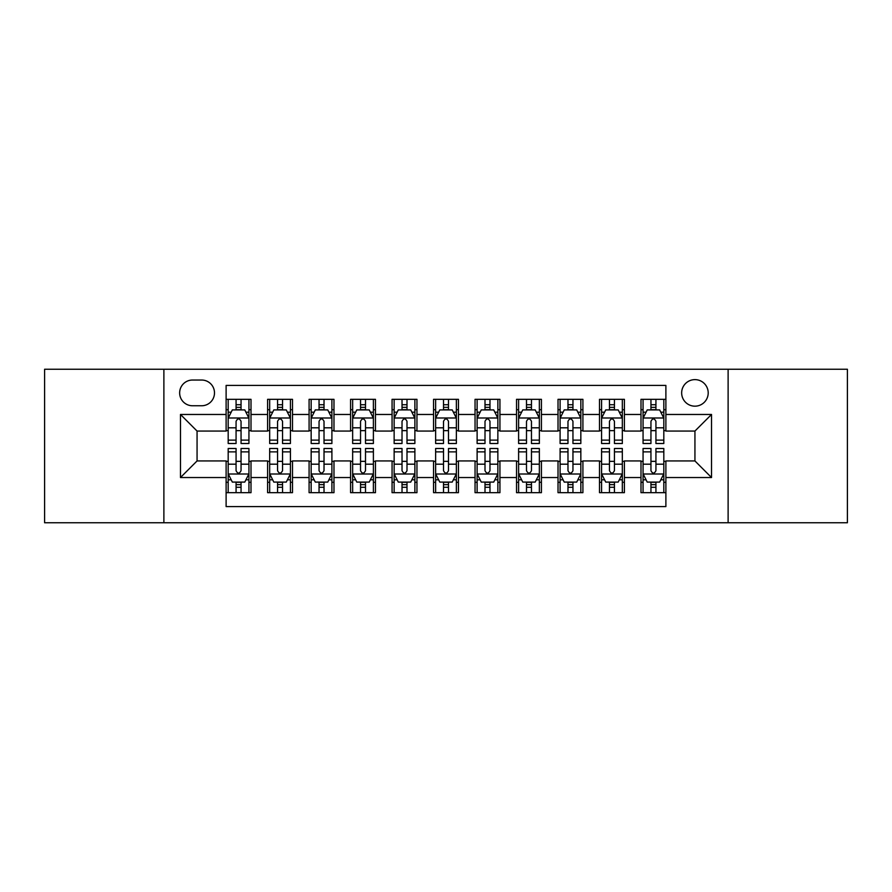 <?xml version="1.0" encoding="UTF-8"?>
<svg xmlns="http://www.w3.org/2000/svg" width="892" height="892" viewBox="0 0 892 892"><rect width="100%" height="100%" fill="white"/><g stroke="black" fill="none" stroke-linecap="round" stroke-linejoin="round"><path stroke-width="1.34" d="M694.935 379.624A13.28 13.28 0 0 0 681.655 392.893A13.28 13.28 0 0 0 694.935 406.172A13.28 13.28 0 0 0 708.203 392.893A13.28 13.28 0 0 0 694.935 379.624M728.117 522.757L847.4 522.757L847.4 369.243L728.117 369.243L728.117 522.757L163.883 522.757L163.883 369.243L44.6 369.243L44.6 522.757L163.883 522.757M665.889 399.326L640.991 399.326L640.991 414.468L624.4 414.468L624.4 431.059L640.991 431.059L640.991 414.468M624.4 414.468L624.4 399.326L599.502 399.326L599.502 414.468L582.911 414.468L582.911 431.059L599.502 431.059L599.502 414.468M582.911 414.468L582.911 399.326L558.024 399.326L558.024 414.468L541.422 414.468L541.422 431.059L558.024 431.059L558.024 414.468M541.422 414.468L541.422 399.326L516.535 399.326L516.535 414.468L499.933 414.468L499.933 431.059L516.535 431.059L516.535 414.468M499.933 414.468L499.933 399.326L475.046 399.326L475.046 414.468L458.443 414.468L458.443 431.059L475.046 431.059L475.046 414.468M458.443 414.468L458.443 399.326L433.557 399.326L433.557 414.468L416.954 414.468L416.954 431.059L433.557 431.059L433.557 414.468M416.954 414.468L416.954 399.326L392.067 399.326L392.067 414.468L375.465 414.468L375.465 431.059L392.067 431.059L392.067 414.468M375.465 414.468L375.465 399.326L350.578 399.326L350.578 414.468L333.976 414.468L333.976 431.059L350.578 431.059L350.578 414.468M333.976 414.468L333.976 399.326L309.089 399.326L309.089 414.468L292.498 414.468L292.498 431.059L309.089 431.059L309.089 414.468M292.498 414.468L292.498 399.326L267.6 399.326L267.6 431.059L251.009 431.059L251.009 399.326L226.111 399.326M226.111 492.674L251.009 492.674L251.009 460.941L267.6 460.941L267.6 492.674L292.498 492.674L292.498 460.941L309.089 460.941L309.089 477.532L292.498 477.532M309.089 477.532L309.089 492.674L333.976 492.674L333.976 460.941L350.578 460.941L350.578 477.532L333.976 477.532M350.578 477.532L350.578 492.674L375.465 492.674L375.465 460.941L392.067 460.941L392.067 477.532L375.465 477.532M392.067 477.532L392.067 492.674L416.954 492.674L416.954 460.941L433.557 460.941L433.557 477.532L416.954 477.532M433.557 477.532L433.557 492.674L458.443 492.674L458.443 460.941L475.046 460.941L475.046 477.532L458.443 477.532M475.046 477.532L475.046 492.674L499.933 492.674L499.933 460.941L516.535 460.941L516.535 477.532L499.933 477.532M516.535 477.532L516.535 492.674L541.422 492.674L541.422 460.941L558.024 460.941L558.024 477.532L541.422 477.532M558.024 477.532L558.024 492.674L582.911 492.674L582.911 460.941L599.502 460.941L599.502 477.532L582.911 477.532M599.502 477.532L599.502 492.674L624.4 492.674L624.4 460.941L640.991 460.941L640.991 477.532L624.4 477.532M192.505 405.76L201.637 405.76A12.856 12.856 0 0 0 214.493 392.893A12.856 12.856 0 0 0 201.637 380.037L192.505 380.037A12.856 12.856 0 0 0 179.649 392.893A12.856 12.856 0 0 0 192.505 405.76M728.117 369.243L163.883 369.243M665.889 414.468L665.889 385.422L226.111 385.422L226.111 431.059L197.065 431.059L197.065 460.941L226.111 460.941L226.111 506.578L665.889 506.578L665.889 460.941L694.935 460.941L694.935 431.059L665.889 431.059L665.889 414.468L711.526 414.468L711.526 477.532L665.889 477.532M226.111 477.532L180.474 477.532L180.474 414.468L226.111 414.468M640.991 477.532L640.991 492.674L665.889 492.674M226.111 409.696L228.185 409.696M236.068 409.696L241.052 409.696M248.935 409.696L251.009 409.696M226.111 430.646L228.185 430.646M236.068 430.646L241.052 430.646M248.935 430.646L251.009 430.646M226.111 461.354L228.185 461.354M236.068 461.354L241.052 461.354M248.935 461.354L251.009 461.354M226.111 482.304L228.185 482.304M236.068 482.304L241.052 482.304M248.935 482.304L251.009 482.304M267.6 430.646L269.674 430.646M277.557 430.646L282.541 430.646M290.424 430.646L292.498 430.646M267.6 409.696L269.674 409.696M277.557 409.696L282.541 409.696M290.424 409.696L292.498 409.696M267.6 461.354L269.674 461.354M277.557 461.354L282.541 461.354M290.424 461.354L292.498 461.354M267.6 482.304L269.674 482.304M277.557 482.304L282.541 482.304M290.424 482.304L292.498 482.304M309.089 461.354L311.163 461.354M319.046 461.354L324.019 461.354M331.902 461.354L333.976 461.354M309.089 482.304L311.163 482.304M319.046 482.304L324.019 482.304M331.902 482.304L333.976 482.304M309.089 409.696L311.163 409.696M319.046 409.696L324.019 409.696M331.902 409.696L333.976 409.696M309.089 430.646L311.163 430.646M319.046 430.646L324.019 430.646M331.902 430.646L333.976 430.646M350.578 461.354L352.652 461.354M360.535 461.354L365.508 461.354M373.391 461.354L375.465 461.354M350.578 482.304L352.652 482.304M360.535 482.304L365.508 482.304M373.391 482.304L375.465 482.304M350.578 409.696L352.652 409.696M360.535 409.696L365.508 409.696M373.391 409.696L375.465 409.696M350.578 430.646L352.652 430.646M360.535 430.646L365.508 430.646M373.391 430.646L375.465 430.646M392.067 461.354L394.141 461.354M402.024 461.354L406.997 461.354M414.88 461.354L416.954 461.354M392.067 482.304L394.141 482.304M402.024 482.304L406.997 482.304M414.88 482.304L416.954 482.304M392.067 409.696L394.141 409.696M402.024 409.696L406.997 409.696M414.88 409.696L416.954 409.696M392.067 430.646L394.141 430.646M402.024 430.646L406.997 430.646M414.88 430.646L416.954 430.646M433.557 461.354L435.63 461.354M443.514 461.354L448.486 461.354M456.37 461.354L458.443 461.354M433.557 482.304L435.63 482.304M443.514 482.304L448.486 482.304M456.37 482.304L458.443 482.304M433.557 409.696L435.63 409.696M443.514 409.696L448.486 409.696M456.37 409.696L458.443 409.696M433.557 430.646L435.63 430.646M443.514 430.646L448.486 430.646M456.37 430.646L458.443 430.646M475.046 461.354L477.12 461.354M485.003 461.354L489.976 461.354M497.859 461.354L499.933 461.354M475.046 482.304L477.12 482.304M485.003 482.304L489.976 482.304M497.859 482.304L499.933 482.304M475.046 409.696L477.12 409.696M485.003 409.696L489.976 409.696M497.859 409.696L499.933 409.696M475.046 430.646L477.12 430.646M485.003 430.646L489.976 430.646M497.859 430.646L499.933 430.646M516.535 461.354L518.609 461.354M526.492 461.354L531.465 461.354M539.348 461.354L541.422 461.354M516.535 482.304L518.609 482.304M526.492 482.304L531.465 482.304M539.348 482.304L541.422 482.304M516.535 409.696L518.609 409.696M526.492 409.696L531.465 409.696M539.348 409.696L541.422 409.696M516.535 430.646L518.609 430.646M526.492 430.646L531.465 430.646M539.348 430.646L541.422 430.646M558.024 461.354L560.098 461.354M567.981 461.354L572.954 461.354M580.837 461.354L582.911 461.354M558.024 482.304L560.098 482.304M567.981 482.304L572.954 482.304M580.837 482.304L582.911 482.304M558.024 409.696L560.098 409.696M567.981 409.696L572.954 409.696M580.837 409.696L582.911 409.696M558.024 430.646L560.098 430.646M567.981 430.646L572.954 430.646M580.837 430.646L582.911 430.646M599.502 461.354L601.576 461.354M609.459 461.354L614.443 461.354M622.326 461.354L624.4 461.354M599.502 482.304L601.576 482.304M609.459 482.304L614.443 482.304M622.326 482.304L624.4 482.304M599.502 409.696L601.576 409.696M609.459 409.696L614.443 409.696M622.326 409.696L624.4 409.696M599.502 430.646L601.576 430.646M609.459 430.646L614.443 430.646M622.326 430.646L624.4 430.646M640.991 461.354L643.065 461.354M650.948 461.354L655.932 461.354M663.815 461.354L665.889 461.354M640.991 482.304L643.065 482.304M650.948 482.304L655.932 482.304M663.815 482.304L665.889 482.304M640.991 409.696L643.065 409.696M650.948 409.696L655.932 409.696M663.815 409.696L665.889 409.696M640.991 430.646L643.065 430.646M650.948 430.646L655.932 430.646M663.815 430.646L665.889 430.646M197.065 431.059L180.474 414.468M197.065 460.941L180.474 477.532M711.526 414.468L694.935 431.059M711.526 477.532L694.935 460.941M241.052 404.723L236.068 404.723M248.935 440.124L241.052 440.124L241.052 443.514L248.935 443.514L248.935 418.203L244.776 409.907L232.333 409.907L228.185 418.203L228.185 443.514L236.068 443.514L236.068 440.124L228.185 440.124M228.185 418.203L228.185 399.326M248.935 418.203L248.935 399.326M236.068 409.907L236.068 399.326M241.052 399.326L241.052 409.907M241.052 440.124L241.052 421.314C239.39 418.114 237.729 418.114 236.068 421.314L236.068 440.124M236.068 487.277L241.052 487.277M228.185 451.876L236.068 451.876L236.068 448.486L228.185 448.486L228.185 473.797L232.333 482.093L244.776 482.093L248.935 473.797L248.935 448.486L241.052 448.486L241.052 451.876L248.935 451.876M248.935 473.797L248.935 492.674M228.185 473.797L228.185 492.674M241.052 482.093L241.052 492.674M236.068 492.674L236.068 482.093M236.068 451.876L236.068 470.686C237.729 473.886 239.39 473.886 241.052 470.686L241.052 451.876M282.541 404.723L277.557 404.723M290.424 440.124L282.541 440.124L282.541 443.514L290.424 443.514L290.424 418.203L286.265 409.907L273.822 409.907L269.674 418.203L269.674 443.514L277.557 443.514L277.557 440.124L269.674 440.124M269.674 418.203L269.674 399.326M290.424 418.203L290.424 399.326M277.557 409.907L277.557 399.326M282.541 399.326L282.541 409.907M282.541 440.124L282.541 421.314C280.88 418.114 279.218 418.114 277.557 421.314L277.557 440.124M324.019 404.723L319.046 404.723M331.902 440.124L324.019 440.124L324.019 443.514L331.902 443.514L331.902 418.203L327.754 409.907L315.311 409.907L311.163 418.203L311.163 443.514L319.046 443.514L319.046 440.124L311.163 440.124M311.163 418.203L311.163 399.326M331.902 418.203L331.902 399.326M319.046 409.907L319.046 399.326M324.019 399.326L324.019 409.907M324.019 440.124L324.019 421.314C322.369 418.114 320.707 418.114 319.046 421.314L319.046 440.124M365.508 404.723L360.535 404.723M373.391 440.124L365.508 440.124L365.508 443.514L373.391 443.514L373.391 418.203L369.243 409.907L356.8 409.907L352.652 418.203L352.652 443.514L360.535 443.514L360.535 440.124L352.652 440.124M352.652 418.203L352.652 399.326M373.391 418.203L373.391 399.326M360.535 409.907L360.535 399.326M365.508 399.326L365.508 409.907M365.508 440.124L365.508 421.314C363.858 418.114 362.197 418.114 360.535 421.314L360.535 440.124M406.997 404.723L402.024 404.723M414.88 440.124L406.997 440.124L406.997 443.514L414.88 443.514L414.88 418.203L410.733 409.907L398.289 409.907L394.141 418.203L394.141 443.514L402.024 443.514L402.024 440.124L394.141 440.124M394.141 418.203L394.141 399.326M414.88 418.203L414.88 399.326M402.024 409.907L402.024 399.326M406.997 399.326L406.997 409.907M406.997 440.124L406.997 421.314C405.347 418.114 403.686 418.114 402.024 421.314L402.024 440.124M277.557 487.277L282.541 487.277M269.674 451.876L277.557 451.876L277.557 448.486L269.674 448.486L269.674 473.797L273.822 482.093L286.265 482.093L290.424 473.797L290.424 448.486L282.541 448.486L282.541 451.876L290.424 451.876M290.424 473.797L290.424 492.674M269.674 473.797L269.674 492.674M282.541 482.093L282.541 492.674M277.557 492.674L277.557 482.093M277.557 451.876L277.557 470.686C279.218 473.886 280.868 473.886 282.541 470.686L282.541 451.876M319.046 487.277L324.019 487.277M311.163 451.876L319.046 451.876L319.046 448.486L311.163 448.486L311.163 473.797L315.311 482.093L327.754 482.093L331.902 473.797L331.902 448.486L324.019 448.486L324.019 451.876L331.902 451.876M331.902 473.797L331.902 492.674M311.163 473.797L311.163 492.674M324.019 482.093L324.019 492.674M319.046 492.674L319.046 482.093M319.046 451.876L319.046 470.686C320.707 473.886 322.358 473.886 324.019 470.686L324.019 451.876M360.535 487.277L365.508 487.277M352.652 451.876L360.535 451.876L360.535 448.486L352.652 448.486L352.652 473.797L356.8 482.093L369.243 482.093L373.391 473.797L373.391 448.486L365.508 448.486L365.508 451.876L373.391 451.876M373.391 473.797L373.391 492.674M352.652 473.797L352.652 492.674M365.508 482.093L365.508 492.674M360.535 492.674L360.535 482.093M360.535 451.876L360.535 470.686C362.197 473.886 363.847 473.886 365.508 470.686L365.508 451.876M402.024 487.277L406.997 487.277M394.141 451.876L402.024 451.876L402.024 448.486L394.141 448.486L394.141 473.797L398.289 482.093L410.733 482.093L414.88 473.797L414.88 448.486L406.997 448.486L406.997 451.876L414.88 451.876M414.88 473.797L414.88 492.674M394.141 473.797L394.141 492.674M406.997 482.093L406.997 492.674M402.024 492.674L402.024 482.093M402.024 451.876L402.024 470.686C403.675 473.886 405.336 473.886 406.997 470.686L406.997 451.876M448.486 404.723L443.514 404.723M456.37 440.124L448.486 440.124L448.486 443.514L456.37 443.514L456.37 418.203L452.222 409.907L439.778 409.907L435.63 418.203L435.63 443.514L443.514 443.514L443.514 440.124L435.63 440.124M435.63 418.203L435.63 399.326M456.37 418.203L456.37 399.326M443.514 409.907L443.514 399.326M448.486 399.326L448.486 409.907M448.486 440.124L448.486 421.314C446.836 418.114 445.175 418.114 443.514 421.314L443.514 440.124M443.514 487.277L448.486 487.277M435.63 451.876L443.514 451.876L443.514 448.486L435.63 448.486L435.63 473.797L439.778 482.093L452.222 482.093L456.37 473.797L456.37 448.486L448.486 448.486L448.486 451.876L456.37 451.876M456.37 473.797L456.37 492.674M435.63 473.797L435.63 492.674M448.486 482.093L448.486 492.674M443.514 492.674L443.514 482.093M443.514 451.876L443.514 470.686C445.164 473.886 446.825 473.886 448.486 470.686L448.486 451.876M489.976 404.723L485.003 404.723M497.859 440.124L489.976 440.124L489.976 443.514L497.859 443.514L497.859 418.203L493.711 409.907L481.267 409.907L477.12 418.203L477.12 443.514L485.003 443.514L485.003 440.124L477.12 440.124M477.12 418.203L477.12 399.326M497.859 418.203L497.859 399.326M485.003 409.907L485.003 399.326M489.976 399.326L489.976 409.907M489.976 440.124L489.976 421.314C488.325 418.114 486.664 418.114 485.003 421.314L485.003 440.124M485.003 487.277L489.976 487.277M477.12 451.876L485.003 451.876L485.003 448.486L477.12 448.486L477.12 473.797L481.267 482.093L493.711 482.093L497.859 473.797L497.859 448.486L489.976 448.486L489.976 451.876L497.859 451.876M497.859 473.797L497.859 492.674M477.12 473.797L477.12 492.674M489.976 482.093L489.976 492.674M485.003 492.674L485.003 482.093M485.003 451.876L485.003 470.686C486.653 473.886 488.314 473.886 489.976 470.686L489.976 451.876M531.465 404.723L526.492 404.723M539.348 440.124L531.465 440.124L531.465 443.514L539.348 443.514L539.348 418.203L535.2 409.907L522.757 409.907L518.609 418.203L518.609 443.514L526.492 443.514L526.492 440.124L518.609 440.124M518.609 418.203L518.609 399.326M539.348 418.203L539.348 399.326M526.492 409.907L526.492 399.326M531.465 399.326L531.465 409.907M531.465 440.124L531.465 421.314C529.803 418.114 528.153 418.114 526.492 421.314L526.492 440.124M526.492 487.277L531.465 487.277M518.609 451.876L526.492 451.876L526.492 448.486L518.609 448.486L518.609 473.797L522.757 482.093L535.2 482.093L539.348 473.797L539.348 448.486L531.465 448.486L531.465 451.876L539.348 451.876M539.348 473.797L539.348 492.674M518.609 473.797L518.609 492.674M531.465 482.093L531.465 492.674M526.492 492.674L526.492 482.093M526.492 451.876L526.492 470.686C528.142 473.886 529.803 473.886 531.465 470.686L531.465 451.876M572.954 404.723L567.981 404.723M580.837 440.124L572.954 440.124L572.954 443.514L580.837 443.514L580.837 418.203L576.689 409.907L564.246 409.907L560.098 418.203L560.098 443.514L567.981 443.514L567.981 440.124L560.098 440.124M560.098 418.203L560.098 399.326M580.837 418.203L580.837 399.326M567.981 409.907L567.981 399.326M572.954 399.326L572.954 409.907M572.954 440.124L572.954 421.314C571.293 418.114 569.642 418.114 567.981 421.314L567.981 440.124M567.981 487.277L572.954 487.277M560.098 451.876L567.981 451.876L567.981 448.486L560.098 448.486L560.098 473.797L564.246 482.093L576.689 482.093L580.837 473.797L580.837 448.486L572.954 448.486L572.954 451.876L580.837 451.876M580.837 473.797L580.837 492.674M560.098 473.797L560.098 492.674M572.954 482.093L572.954 492.674M567.981 492.674L567.981 482.093M567.981 451.876L567.981 470.686C569.631 473.886 571.293 473.886 572.954 470.686L572.954 451.876M614.443 404.723L609.459 404.723M622.326 440.124L614.443 440.124L614.443 443.514L622.326 443.514L622.326 418.203L618.178 409.907L605.735 409.907L601.576 418.203L601.576 443.514L609.459 443.514L609.459 440.124L601.576 440.124M601.576 418.203L601.576 399.326M622.326 418.203L622.326 399.326M609.459 409.907L609.459 399.326M614.443 399.326L614.443 409.907M614.443 440.124L614.443 421.314C612.782 418.114 611.132 418.114 609.459 421.314L609.459 440.124M609.459 487.277L614.443 487.277M601.576 451.876L609.459 451.876L609.459 448.486L601.576 448.486L601.576 473.797L605.735 482.093L618.178 482.093L622.326 473.797L622.326 448.486L614.443 448.486L614.443 451.876L622.326 451.876M622.326 473.797L622.326 492.674M601.576 473.797L601.576 492.674M614.443 482.093L614.443 492.674M609.459 492.674L609.459 482.093M609.459 451.876L609.459 470.686C611.12 473.886 612.782 473.886 614.443 470.686L614.443 451.876M655.932 404.723L650.948 404.723M663.815 440.124L655.932 440.124L655.932 443.514L663.815 443.514L663.815 418.203L659.667 409.907L647.224 409.907L643.065 418.203L643.065 443.514L650.948 443.514L650.948 440.124L643.065 440.124M643.065 418.203L643.065 399.326M663.815 418.203L663.815 399.326M650.948 409.907L650.948 399.326M655.932 399.326L655.932 409.907M655.932 440.124L655.932 421.314C654.271 418.114 652.609 418.114 650.948 421.314L650.948 440.124M650.948 487.277L655.932 487.277M643.065 451.876L650.948 451.876L650.948 448.486L643.065 448.486L643.065 473.797L647.224 482.093L659.667 482.093L663.815 473.797L663.815 448.486L655.932 448.486L655.932 451.876L663.815 451.876M663.815 473.797L663.815 492.674M643.065 473.797L643.065 492.674M655.932 482.093L655.932 492.674M650.948 492.674L650.948 482.093M650.948 451.876L650.948 470.686C652.609 473.886 654.271 473.886 655.932 470.686L655.932 451.876M267.6 477.532L251.009 477.532M267.6 414.468L251.009 414.468M248.823 417.991L228.285 417.991M228.185 412.193L231.195 412.193M245.924 412.193L248.935 412.193M236.068 427.814L228.185 427.814M248.935 427.814L241.052 427.814M241.052 407.354L236.068 407.354M228.285 474.009L248.823 474.009M248.935 479.807L245.924 479.807M231.195 479.807L228.185 479.807M241.052 464.186L248.935 464.186M228.185 464.186L236.068 464.186M236.068 484.646L241.052 484.646M290.313 417.991L269.774 417.991M269.674 412.193L272.684 412.193M287.414 412.193L290.424 412.193M277.557 427.814L269.674 427.814M290.424 427.814L282.541 427.814M282.541 407.354L277.557 407.354M331.802 417.991L311.263 417.991M311.163 412.193L314.174 412.193M328.903 412.193L331.902 412.193M319.046 427.814L311.163 427.814M331.902 427.814L324.019 427.814M324.019 407.354L319.046 407.354M373.291 417.991L352.753 417.991M352.652 412.193L355.663 412.193M370.392 412.193L373.391 412.193M360.535 427.814L352.652 427.814M373.391 427.814L365.508 427.814M365.508 407.354L360.535 407.354M414.78 417.991L394.242 417.991M394.141 412.193L397.152 412.193M411.881 412.193L414.88 412.193M402.024 427.814L394.141 427.814M414.88 427.814L406.997 427.814M406.997 407.354L402.024 407.354M269.774 474.009L290.313 474.009M290.424 479.807L287.414 479.807M272.684 479.807L269.674 479.807M282.541 464.186L290.424 464.186M269.674 464.186L277.557 464.186M277.557 484.646L282.541 484.646M311.263 474.009L331.802 474.009M331.902 479.807L328.903 479.807M314.174 479.807L311.163 479.807M324.019 464.186L331.902 464.186M311.163 464.186L319.046 464.186M319.046 484.646L324.019 484.646M352.753 474.009L373.291 474.009M373.391 479.807L370.392 479.807M355.663 479.807L352.652 479.807M365.508 464.186L373.391 464.186M352.652 464.186L360.535 464.186M360.535 484.646L365.508 484.646M394.242 474.009L414.78 474.009M414.88 479.807L411.881 479.807M397.152 479.807L394.141 479.807M406.997 464.186L414.88 464.186M394.141 464.186L402.024 464.186M402.024 484.646L406.997 484.646M456.269 417.991L435.731 417.991M435.63 412.193L438.63 412.193M453.37 412.193L456.37 412.193M443.514 427.814L435.63 427.814M456.37 427.814L448.486 427.814M448.486 407.354L443.514 407.354M435.731 474.009L456.269 474.009M456.37 479.807L453.37 479.807M438.63 479.807L435.63 479.807M448.486 464.186L456.37 464.186M435.63 464.186L443.514 464.186M443.514 484.646L448.486 484.646M497.758 417.991L477.22 417.991M477.12 412.193L480.119 412.193M494.848 412.193L497.859 412.193M485.003 427.814L477.12 427.814M497.859 427.814L489.976 427.814M489.976 407.354L485.003 407.354M477.22 474.009L497.758 474.009M497.859 479.807L494.848 479.807M480.119 479.807L477.12 479.807M489.976 464.186L497.859 464.186M477.12 464.186L485.003 464.186M485.003 484.646L489.976 484.646M539.247 417.991L518.709 417.991M518.609 412.193L521.608 412.193M536.337 412.193L539.348 412.193M526.492 427.814L518.609 427.814M539.348 427.814L531.465 427.814M531.465 407.354L526.492 407.354M518.709 474.009L539.247 474.009M539.348 479.807L536.337 479.807M521.608 479.807L518.609 479.807M531.465 464.186L539.348 464.186M518.609 464.186L526.492 464.186M526.492 484.646L531.465 484.646M580.737 417.991L560.198 417.991M560.098 412.193L563.097 412.193M577.826 412.193L580.837 412.193M567.981 427.814L560.098 427.814M580.837 427.814L572.954 427.814M572.954 407.354L567.981 407.354M560.198 474.009L580.737 474.009M580.837 479.807L577.826 479.807M563.097 479.807L560.098 479.807M572.954 464.186L580.837 464.186M560.098 464.186L567.981 464.186M567.981 484.646L572.954 484.646M622.226 417.991L601.687 417.991M601.576 412.193L604.586 412.193M619.316 412.193L622.326 412.193M609.459 427.814L601.576 427.814M622.326 427.814L614.443 427.814M614.443 407.354L609.459 407.354M601.687 474.009L622.226 474.009M622.326 479.807L619.316 479.807M604.586 479.807L601.576 479.807M614.443 464.186L622.326 464.186M601.576 464.186L609.459 464.186M609.459 484.646L614.443 484.646M663.715 417.991L643.177 417.991M643.065 412.193L646.076 412.193M660.805 412.193L663.815 412.193M650.948 427.814L643.065 427.814M663.815 427.814L655.932 427.814M655.932 407.354L650.948 407.354M643.177 474.009L663.715 474.009M663.815 479.807L660.805 479.807M646.076 479.807L643.065 479.807M655.932 464.186L663.815 464.186M643.065 464.186L650.948 464.186M650.948 484.646L655.932 484.646"/></g></svg>
